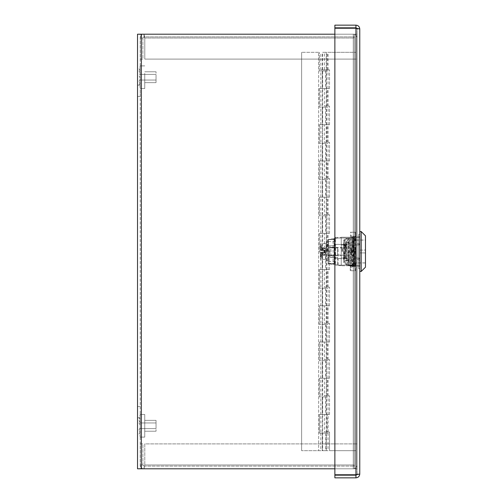 <?xml version="1.0" encoding="UTF-8"?>
<svg xmlns="http://www.w3.org/2000/svg" width="503" height="503" viewBox="0 0 503 503"><rect width="100%" height="100%" fill="white"/><g stroke="black" fill="none" stroke-linecap="round" stroke-linejoin="round"><path stroke-width="0.38" stroke-dasharray="2.52 1.89" d="M334.872 34.204L357.086 34.204L357.086 468.796L353.276 468.796L357.086 468.796L357.086 34.204L353.276 34.204L353.269 36.882L353.269 34.204L353.269 36.882L354.408 36.882L354.408 38.014L354.408 34.204L357.086 34.204L357.086 468.796L353.276 468.796L353.269 466.118L353.269 468.796L353.269 466.118L354.408 466.118L354.408 468.796L354.408 34.204L354.408 468.796L357.086 468.796L354.408 468.796L354.408 34.204L354.408 38.014L144.782 38.014L354.408 38.014L144.782 38.014L144.782 59.103L354.408 59.103L354.408 38.014L354.408 59.103L357.086 59.103L357.086 38.014L357.086 59.103L354.408 59.103L354.408 38.014L354.408 59.103L144.782 59.103L354.408 59.103L354.408 38.014L144.782 38.014L144.021 34.204C141.708 34.437 140.438 35.707 140.211 38.014C140.438 35.707 141.708 34.437 144.021 34.204L144.021 36.882L142.89 38.014L144.021 36.882L144.782 38.014L144.782 59.103L144.782 38.014L144.021 36.882L354.408 36.882L144.021 36.882L144.021 34.204L144.782 38.014L144.782 59.103L354.408 59.103L354.408 38.014A1.132 1.132 0 0 0 353.276 36.882L354.408 36.882L354.408 34.204L354.408 468.796L354.408 464.986L144.782 464.986L354.408 464.986L144.782 464.986L144.021 468.796C141.708 468.563 140.438 467.293 140.211 464.986C140.438 467.293 141.708 468.563 144.021 468.796L144.021 466.118L142.89 464.986L144.021 466.118L144.782 464.986L144.782 443.898L354.408 443.898L144.782 443.898L144.782 464.986L354.408 464.986L354.408 468.796L354.408 443.898L357.086 443.898L357.086 464.986L357.086 443.898L354.408 443.898L354.408 466.118L144.021 466.118L144.021 468.796L354.408 468.796L354.408 466.118L144.021 466.118L144.782 464.986L144.782 443.898L354.408 443.898L354.408 464.986A1.132 1.132 0 0 1 353.276 466.118L354.408 466.118L354.408 468.796L144.021 468.796L144.782 464.986L144.782 443.898L354.408 443.898L354.408 464.986A1.132 1.132 0 0 1 353.276 466.118L353.269 468.796A3.81 3.81 0 0 0 357.086 464.986A3.81 3.81 0 0 1 353.276 468.796L357.086 468.796L357.086 34.204L353.276 34.204A3.81 3.81 0 0 1 357.086 38.014A3.81 3.81 0 0 0 353.276 34.204L144.021 34.204L354.408 34.204L354.408 38.014A1.132 1.132 0 0 0 353.276 36.882L353.269 34.204L137.526 34.204L137.526 468.796L353.276 468.796L140.211 468.796L140.211 34.204L137.526 34.204L140.211 34.204L140.211 468.796L137.526 468.796L141.343 468.796L141.343 34.204L140.211 34.204L141.343 34.204L141.343 468.796L141.343 34.204L353.276 34.204L141.343 34.204M142.89 464.986L142.89 443.898L140.211 443.898L140.211 464.986L140.211 443.898L142.89 443.898L142.89 464.986L140.211 464.986L142.89 464.986M142.89 38.014L142.89 59.103L140.211 59.103L140.211 38.014L140.211 59.103L142.89 59.103L142.89 38.014L140.211 38.014L142.89 38.014M140.211 412.209L140.211 417.867L140.211 412.209M137.526 412.209L137.526 406.55L137.526 412.209M140.211 90.792L140.211 96.45L140.211 90.792M137.526 90.792L137.526 85.133L137.526 90.792M141.343 468.796L353.276 468.796L353.276 34.204L353.276 468.796L353.276 34.204L353.276 468.796L334.872 468.796M334.105 263.547L334.105 238.806L334.105 263.547L335.526 265.037L335.526 237.385L341.235 237.385L341.235 265.615L341.235 237.385M335.526 247.507L338.098 247.507L334.105 247.507L335.526 247.507L335.526 237.385L334.105 238.806M343.511 258.63L343.511 244.37L343.511 258.63L337.67 258.63L337.67 257.404L337.67 264.591L338.098 265.037L335.526 265.037M337.67 264.591L337.67 258.63M337.67 257.404L334.105 257.404M341.235 244.967L341.235 258.033L341.235 237.24L341.235 244.967L359.771 244.967L359.771 258.033L341.235 258.033L341.235 265.754L341.235 258.033L359.771 258.033L359.771 237.24L341.235 237.24L359.771 237.24L359.771 244.967L341.235 244.967M359.771 265.754L359.771 258.033L359.771 265.754L341.235 265.754L359.771 265.754M359.771 231.537L359.771 271.463L359.771 231.537M361.192 231.537L361.192 271.463M365.474 235.813L365.474 267.181M365.474 240.019L365.474 262.975L365.474 240.019L343.511 240.019L343.511 262.975L343.511 240.019M348.359 265.754L354.791 265.754L348.359 265.754L348.359 265.326L354.791 265.326L348.359 265.326L348.359 265.754M349.183 265.754L354.791 265.754L349.183 265.754L349.183 265.326L354.791 265.326L349.183 265.326M354.791 265.754L354.791 265.326L354.791 265.754M349.214 240.094L349.214 262.906L349.214 240.094L365.474 240.094L365.474 249.501L365.474 240.094M349.214 251.5L349.214 242.371L349.214 251.5M359.771 250.073L364.901 250.073L365.474 249.501L364.901 250.073L359.771 250.073L359.771 252.927L359.771 250.073M359.771 252.927L364.901 252.927L365.474 253.493L365.474 262.906L365.474 253.493L364.901 252.927L359.771 252.927M345.938 251.5L345.938 242.371L345.938 251.5M335.099 247.338L335.099 255.656L335.099 247.338L335.099 255.656L335.099 247.338L329.823 247.338L329.823 245.797L329.823 247.338L335.099 247.338M329.823 245.797L335.099 245.797L335.099 244.439L335.099 245.797L329.823 245.797M329.823 255.656L335.099 255.656L329.823 255.656L329.823 257.203L329.823 247.338L329.823 255.656M329.823 257.203L335.099 257.203L335.099 258.555L335.099 257.203L329.823 257.203M329.823 246.791L329.823 256.203L329.823 246.791L330.968 247.935L330.968 255.065L330.968 247.935L351.213 247.935L351.213 255.065L351.213 247.935M329.823 256.203L330.968 255.065L351.213 255.065M320.354 257.046L320.354 252.996L320.354 257.63L320.788 256.662A0.428 0.39 180 0 0 320.354 257.046L320.354 256.53L320.354 257.046A0.428 0.39 0 0 1 320.788 256.662L320.788 257.203L321.782 257.203L321.794 252.89L321.782 257.203M320.354 245.948L320.354 250.004L320.354 245.37L320.788 246.338A0.428 0.39 0 0 1 320.354 245.948L320.354 246.464L320.354 245.948A0.428 0.39 180 0 0 320.788 246.338L320.788 245.797L321.782 245.797L321.794 250.104L321.782 245.797M322.209 250.431L321.794 250.104L322.209 250.431L320.788 250.431L323.919 250.431L321.071 250.431L323.919 250.431L322.209 250.431L322.209 248.721L325.347 248.721L325.347 248.287L325.347 250.356L325.347 248.721L322.209 248.721L322.209 248.287L325.347 248.287L322.209 248.287L322.209 250.431A0.428 0.428 180 0 1 321.782 250.004L321.782 247.86L321.782 250.004A0.428 0.428 0 0 0 322.209 250.431M320.788 250.104L320.788 250.431A0.428 0.428 0 0 1 320.354 250.004L320.788 250.104L320.354 250.004A0.428 0.428 0 0 0 320.788 250.431A0.428 0.428 90 0 1 320.354 250.004A0.428 0.428 0 0 0 320.788 250.431L321.794 250.104L320.788 250.104L320.788 246.816A0.428 0.352 0 0 1 320.354 246.464A0.428 0.352 180 0 0 320.788 246.816L320.788 250.104M320.354 244.445A0.824 0.71 -90 0 1 321.071 243.622L321.071 250.004L320.354 250.004L321.071 250.004L321.071 247.558L320.354 247.973L321.071 247.558L326.063 247.558L326.063 255.436L326.063 243.622L326.063 247.558L321.071 247.558L321.071 243.622L326.063 243.622M321.071 250.431L321.071 250.004L324.347 250.004L324.347 252.996L321.071 252.996L324.347 252.996L324.347 250.004L323.919 250.431L323.919 252.569L323.919 249.714L323.919 250.431L324.347 250.004L321.071 250.004L320.788 250.431A0.428 0.428 0 0 1 320.354 250.004M320.354 258.555A0.824 0.71 90 0 0 321.071 259.378L321.071 255.436L320.354 255.027L321.071 255.436L326.063 255.436L326.063 259.378L326.063 255.436L321.071 255.436L321.071 252.996L321.071 259.378L326.063 259.378M324.347 252.996L323.919 252.569L323.919 253.279L323.919 252.569L320.788 252.569L323.919 252.569L324.347 252.996M323.919 250.356L323.919 251.783L323.919 250.356L325.347 250.356L325.347 254.707L325.347 250.356L323.919 250.356M323.919 251.783L323.919 252.638L323.919 251.783L325.347 251.783L323.919 251.783M326.063 251.5L326.063 260.252L326.063 251.5M320.788 256.178A0.428 0.352 180 0 0 320.354 256.53A0.428 0.352 -0 0 1 320.788 256.178L320.788 252.89L320.354 252.996A0.428 0.428 0 0 1 320.788 252.569L320.788 252.569A0.428 0.428 0 0 0 320.354 252.996A0.428 0.428 0 0 1 320.788 252.569L320.788 256.178M320.354 252.996L321.071 252.996L320.354 252.996A0.428 0.428 0 0 1 320.788 252.569A0.428 0.428 0 0 0 320.354 252.996L321.794 252.89L322.209 252.569L321.794 252.89L320.788 252.569L321.071 252.996L321.071 252.569M321.782 252.996A0.428 0.428 0 0 1 322.209 252.569L322.209 253.279L322.209 252.569A0.428 0.428 0 0 0 321.782 252.996L321.782 255.134L321.782 252.996L323.919 253.279L322.209 253.279L322.209 254.279L322.209 253.279L321.782 252.996M321.782 255.134A0.428 0.428 0 0 1 322.209 254.707L325.347 254.707L322.209 254.707L322.209 254.279L325.347 254.279L322.209 254.279L322.209 254.707A0.428 0.428 0 0 0 321.782 255.134M325.347 250.783L323.919 250.783L325.347 250.783M321.782 247.86A0.428 0.428 0 0 0 322.209 248.287A0.428 0.428 180 0 1 321.782 247.86M323.919 252.21L325.347 252.21L323.919 252.21M326.774 251.5L326.774 241.874L326.774 251.5M326.063 242.748L326.774 241.874L327.774 241.874L327.774 261.12L327.774 241.874L328.201 242.301L328.415 257.203M328.201 254.644L328.415 257.41L328.201 254.644M328.201 257.203L328.415 260.692M328.201 248.35L328.415 250.507L328.415 245.59L328.201 248.35M328.201 245.59L328.415 248.645L328.415 243.534L328.415 247.834L328.201 245.59M328.201 257.41L328.201 255.166L328.201 257.41M328.201 251.5L328.201 247.577L328.201 251.5M342.027 251.5L342.027 247.577L342.027 251.5M342.455 251.5L342.455 248.004L342.455 251.5M328.201 243.534L328.415 246.558L328.201 243.534M328.201 242.44L328.415 245.879L328.201 242.44M326.063 260.252L326.774 261.12L328.201 260.692L328.415 242.301M354.879 264.081C354.521 255.486 354.162 228.771 353.81 238.919C353.452 247.514 353.093 274.223 352.741 264.081C352.383 255.493 352.025 228.777 351.666 238.919L351.672 266.326L352.194 267.175L353.263 235.825L354.332 267.168L355.401 235.825L355.948 251.5L355.948 238.919C355.59 247.514 355.237 274.229 354.879 264.081L355.055 266.024L355.948 266.326L355.948 251.5M352.213 267.175L352.93 266.012L353.628 266.024L353.452 264.081C353.81 274.223 354.162 247.501 354.521 238.919L354.703 236.97L353.986 236.97L353.81 238.919M355.426 235.825L355.948 236.674L355.948 264.081C355.828 266.665 355.709 266.665 355.59 264.081C355.709 266.665 355.828 266.665 355.948 264.081M354.521 238.919C354.879 228.764 355.237 255.505 355.59 264.081M353.452 264.081L352.546 236.982L351.672 264.081L351.672 251.5L352.194 267.175M352.559 236.97L351.849 236.97L351.666 238.919L351.672 251.5L351.672 235.813L351.672 251.5M352.917 266.024L352.741 264.081M351.861 236.982L351.672 238.919M355.948 241.874L355.948 270.746L355.948 241.874L355.237 251.5L355.948 261.12L355.237 251.5L355.948 241.874L355.237 232.248L355.948 241.874M355.948 232.248L355.237 232.248L355.948 232.248M355.237 270.746L355.948 261.12L355.237 270.746L355.948 270.746L350.245 270.746L355.237 270.746M350.956 251.5L355.237 251.5L350.956 251.5L350.245 261.12L350.956 270.746L350.245 261.12L350.956 251.5L350.245 241.874L350.956 232.248L355.237 232.248L350.245 232.248L350.956 232.248L350.245 241.874L350.956 251.5M350.245 241.874L350.245 261.12L350.245 241.874M350.245 270.746L350.245 261.12L350.245 270.746M350.245 237.913L350.245 267.181L350.245 237.913M345.762 258.441L343.555 243.182L344.442 240.667L345.762 244.552L343.555 259.818L344.442 262.333L345.762 258.441M344.53 246.841L343.555 257.083L343.951 258.768L344.53 256.159L343.555 245.917L343.951 244.225L344.53 246.841M345.416 246.841L344.819 244.225L344.41 245.917L345.416 256.159L344.819 258.768L344.41 257.083L345.416 246.841M346.693 258.441L345.322 262.333L344.41 259.818L346.693 244.552L345.322 240.66L344.41 243.182L346.693 258.441M335.243 247.577L328.402 247.577L328.402 255.562L334.105 255.562L328.402 255.562L328.402 247.577L334.105 247.577L334.105 255.562L334.105 247.577L337.526 247.577L337.526 255.562L335.243 255.562L335.243 247.577L337.526 247.577L337.526 255.562L335.243 255.562M354.062 238.026L353.59 238.026L353.59 249.362L354.062 251.569L354.062 238.026L347.303 238.026L354.062 238.026L354.062 265.112L336.922 265.112L333.049 264.345L333.049 238.793L328.402 239.397L328.402 263.742L338.393 265.112M349.987 265.817A5.703 0.975 -68.6 0 1 349.956 265.81A5.703 0.975 -68.6 0 1 351.063 260.321L345.831 258.265A5.703 0.975 111.4 0 0 344.725 263.754A5.703 0.975 111.4 0 0 344.756 263.767L349.987 265.817L353.59 266.496L354.062 265.112L347.303 265.112L348.78 265.112L348.78 238.026L338.393 238.026L334.526 238.793L333.049 238.793L336.922 238.026L347.303 238.026L347.303 265.112L336.922 265.112M328.402 241.591L334.105 241.591L334.105 239.397L334.526 238.793L334.526 264.345L334.105 263.742L334.105 239.397L328.402 239.397L328.402 263.742L334.105 263.742L334.105 261.547L334.105 263.691L328.402 263.691M351.063 260.321L353.59 253.776L348.359 251.72L348.359 264.44L344.756 263.767M345.831 258.265L348.359 251.72L345.831 244.873L351.063 242.823A5.703 0.975 -111.4 0 1 349.767 238.026L353.59 238.026M348.359 265.112L354.062 265.112L354.062 251.569L353.59 253.776L353.59 266.496L348.359 264.44L348.359 265.112L348.359 238.026L350.176 238.026L348.359 238.699L348.359 251.418L353.59 249.362L351.063 242.823M350.075 238.026L348.195 238.026L344.756 239.371A5.703 0.975 68.6 0 0 344.725 239.384A5.703 0.975 68.6 0 0 345.831 244.873M349.767 238.026L348.195 238.026M344.756 239.371L348.359 238.699L348.359 238.026M334.105 257.341L328.402 257.341L328.402 245.797L328.402 257.341L334.105 257.341L334.105 245.797L334.105 257.341M334.105 245.797L328.402 245.797L334.105 245.797M334.105 241.591L334.105 263.691M354.062 251.569L348.359 251.569M336.922 238.026L338.393 238.026M328.402 261.547L334.105 261.547M358.626 242.679L358.626 260.315L358.626 234.385L358.626 242.679L359.771 242.679L359.771 268.608L359.771 234.385L359.771 242.679L358.626 242.679M358.626 268.608L358.626 260.315L358.626 268.608L359.771 268.608L358.626 268.608M358.626 244.288L358.626 237.171L358.626 244.288L359.771 244.288L359.771 236.882L359.771 244.288L358.626 244.288M358.626 258.705L358.626 244.251L359.771 244.251L359.771 266.112L359.771 244.251L358.626 244.251L359.771 244.251L358.626 244.251L358.626 265.829L358.626 258.705L359.771 258.705L358.626 258.705M358.626 266.112L359.771 266.112L358.626 266.112M358.626 237.171L359.771 237.171M358.626 260.315L359.771 260.315L358.626 260.315M358.626 234.385L359.771 234.385L358.626 234.385M359.771 265.829L358.626 265.829M358.626 236.882L359.771 236.882L358.626 236.882M359.771 265.968L357.086 265.968L357.086 259.234L357.086 265.968L359.771 265.968L359.771 259.234L357.086 259.234L357.086 237.032L357.086 259.234L359.771 259.234L359.771 265.968M359.771 243.766L359.771 259.234L359.771 243.766L357.086 243.766L359.771 243.766L359.771 237.032L357.086 237.032L359.771 237.032L359.771 243.766M356.91 28.35L357.086 28.96L355.954 27.828L334.872 27.828L334.872 25.15L355.954 25.15L355.954 27.828M355.954 25.15C358.268 25.376 359.538 26.653 359.771 28.96L355.954 28.231L355.954 474.769L359.771 474.04L359.771 28.96L357.086 28.96L357.086 474.04L355.954 474.769L334.872 474.769L334.872 28.231L355.954 28.231L357.086 28.96L355.954 28.231L334.872 28.231L334.872 474.769L334.872 28.231L355.954 28.231L355.954 474.769L334.872 474.769L355.954 474.769L357.086 474.04L356.904 474.65M359.771 28.96L357.086 28.96L357.086 474.04L359.771 474.04C359.538 476.347 358.268 477.624 355.954 477.85L334.872 477.85L334.872 475.172L355.954 475.172L357.086 474.04L359.771 474.04M355.954 477.85L355.954 475.172M324.448 88.528L329.522 88.528L322.341 88.528L326.554 88.528L322.341 88.528L324.448 88.528L324.448 106.095L329.522 106.095L324.448 106.095M327.396 69.879L320.826 69.879L329.522 69.879L327.396 69.879L327.396 52.312L355.954 52.312L327.396 52.312M324.448 69.879L326.554 69.879L322.341 69.879L324.448 69.879L324.448 52.312L326.554 52.312L324.448 52.312M329.522 88.528L329.522 69.879L329.522 88.528M324.448 124.744L329.522 124.744L322.341 124.744L326.554 124.744L322.341 124.744L324.448 124.744L324.448 142.311L329.522 142.311L324.448 142.311M329.522 124.744L329.522 106.095L329.522 124.744M324.448 160.96L329.522 160.96L322.341 160.96L326.554 160.96L322.341 160.96L324.448 160.96L324.448 178.527L329.522 178.527L324.448 178.527M329.522 160.96L329.522 142.311L329.522 160.96M324.448 197.176L329.522 197.176L322.341 197.176L326.554 197.176L322.341 197.176L324.448 197.176L324.448 214.743L329.522 214.743L324.448 214.743M329.522 197.176L329.522 178.527L329.522 197.176M324.448 233.392L329.522 233.392L322.341 233.392L326.554 233.392L322.341 233.392L324.448 233.392L324.448 250.959L329.522 250.959L324.448 250.959M329.522 233.392L329.522 214.743L329.522 233.392M324.448 269.608L329.522 269.608L322.341 269.608L326.554 269.608L322.341 269.608L324.448 269.608L324.448 287.175L329.522 287.175L324.448 287.175M329.522 269.608L329.522 250.959L329.522 269.608M324.448 305.824L329.522 305.824L322.341 305.824L326.554 305.824L322.341 305.824L324.448 305.824L324.448 323.391L329.522 323.391L324.448 323.391M329.522 305.824L329.522 287.175L329.522 305.824M324.448 342.04L329.522 342.04L322.341 342.04L326.554 342.04L322.341 342.04L324.448 342.04L324.448 359.607L329.522 359.607L324.448 359.607M329.522 342.04L329.522 323.391L329.522 342.04M324.448 378.256L329.522 378.256L322.341 378.256L326.554 378.256L322.341 378.256L324.448 378.256L324.448 395.823L329.522 395.823L324.448 395.823M329.522 378.256L329.522 359.607L329.522 378.256M324.448 414.472L329.522 414.472L322.341 414.472L326.554 414.472L322.341 414.472L324.448 414.472L324.448 432.039L329.522 432.039L329.522 450.688L355.954 450.688L355.954 52.312L355.954 450.688L329.522 450.688L329.522 432.039L327.396 432.039L327.396 414.472M329.522 414.472L329.522 395.823L329.522 414.472M327.396 432.039L324.448 432.039M327.396 395.823L327.396 378.256M327.396 359.607L327.396 342.04M327.396 323.391L327.396 305.824M327.396 287.175L327.396 269.608M327.396 250.959L327.396 233.392M327.396 214.743L327.396 197.176M327.396 178.527L327.396 160.96M327.396 142.311L327.396 124.744M327.396 106.095L327.396 88.528M322.643 52.312L326.258 52.312L322.637 52.312L322.637 450.688L326.258 450.688L322.643 450.688M319.38 70.961L319.38 52.312L319.38 70.961L328.069 70.961L319.38 70.961M324.448 70.961L322.341 70.961L324.448 70.961M319.38 88.528L328.069 88.528L319.38 88.528L319.38 107.177L328.069 107.177L319.38 107.177L319.38 88.528M324.448 107.177L322.341 107.177L324.448 107.177M319.38 124.744L328.069 124.744L319.38 124.744L319.38 143.393L328.069 143.393L319.38 143.393L319.38 124.744M324.448 143.393L322.341 143.393L324.448 143.393M319.38 160.96L328.069 160.96L319.38 160.96L319.38 179.609L328.069 179.609L319.38 179.609L319.38 160.96M324.448 179.609L322.341 179.609L324.448 179.609M319.38 197.176L328.069 197.176L319.38 197.176L319.38 215.825L328.069 215.825L319.38 215.825L319.38 197.176M324.448 215.825L322.341 215.825L324.448 215.825M319.38 233.392L328.069 233.392L319.38 233.392L319.38 252.041L328.069 252.041L319.38 252.041L319.38 233.392M324.448 252.041L322.341 252.041L324.448 252.041M319.38 269.608L328.069 269.608L319.38 269.608L319.38 288.257L328.069 288.257L319.38 288.257L319.38 269.608M324.448 288.257L322.341 288.257L324.448 288.257M319.38 305.824L328.069 305.824L319.38 305.824L319.38 324.473L328.069 324.473L319.38 324.473L319.38 305.824M324.448 324.473L322.341 324.473L324.448 324.473M319.38 342.04L328.069 342.04L319.38 342.04L319.38 360.689L328.069 360.689L319.38 360.689L319.38 342.04M324.448 360.689L322.341 360.689L324.448 360.689M319.38 378.256L328.069 378.256L319.38 378.256L319.38 396.905L328.069 396.905L319.38 396.905L319.38 378.256M324.448 396.905L322.341 396.905L324.448 396.905M318.657 52.312L301.63 52.312L318.657 52.312L318.657 450.688L328.069 450.688L301.63 450.688L318.657 450.688L318.657 52.312M322.285 433.121L328.069 433.121L319.38 433.121L319.38 414.472L328.069 414.472L319.38 414.472L319.38 433.121L322.285 433.121L322.285 450.688M322.285 396.905L322.285 414.472M322.285 360.689L322.285 378.256M322.285 324.473L322.285 342.04M322.285 288.257L322.285 305.824M322.285 252.041L322.285 269.608M322.285 215.825L322.285 233.392M322.285 179.609L322.285 197.176M322.285 143.393L322.285 160.96M322.285 107.177L322.285 124.744M322.285 70.961L322.285 88.528M324.448 433.121L322.341 433.121L324.448 433.121M324.448 450.688L322.341 450.688L324.448 450.688M301.63 52.312L301.63 450.688L301.63 52.312M140.211 77.927L140.211 73.4L140.211 77.927M140.211 69.295L140.211 73.054L140.211 69.295M140.211 84.41L140.211 87.459L140.211 84.41M140.211 78.16L140.211 74.387L140.211 78.16M156.037 76.261L156.037 80.034L156.037 76.261M156.037 75.387L156.037 82.643L156.037 75.387M144.738 75.387L144.738 82.643L144.738 75.387M144.738 73.413L144.738 88.528L144.738 73.413M140.211 73.413L140.211 88.528L140.211 65.893L140.211 73.413L138.96 75.683L140.211 77.965M140.211 433.775L140.211 436.422L140.211 433.775M140.211 424.922L140.211 420.502L140.211 424.922M140.211 418.678L140.211 422.727L140.211 418.678M140.211 427.978L140.211 422.966L140.211 427.978M156.037 423.601L156.037 428.613L156.037 423.601M156.037 421.577L156.037 431.222L156.037 421.577M144.738 421.577L144.738 431.222L144.738 421.577M144.738 417.018L144.738 437.107L144.738 417.018M140.211 417.018L140.211 437.107L140.211 417.018M140.211 428.04L140.211 432.297L140.211 428.04M140.211 431.995L140.211 427.739L140.211 431.995M140.211 417.333L140.211 419.615L140.211 417.333M140.211 425.79L140.211 414.472L140.211 425.79M156.037 425.79L156.037 420.357L156.037 425.79M144.738 425.79L144.738 414.472L144.738 425.79M140.211 79.461L140.211 83.718L140.211 79.461M140.211 83.416L140.211 79.16L140.211 83.416M140.211 68.754L140.211 71.036L140.211 68.754M140.211 77.21L140.211 88.528L140.211 77.21M156.037 77.21L156.037 71.778L156.037 77.21M144.738 77.21L144.738 88.528L144.738 77.21M338.098 265.037L338.098 247.507M325.347 252.638L323.919 252.638L325.347 252.638M321.782 254.279L322.209 254.279L321.782 254.279M323.919 249.714L322.209 249.714L323.919 249.714M321.782 249.714L322.209 249.714L321.782 249.714M321.782 248.721L322.209 248.721L321.782 248.721M323.919 251.211L325.347 251.211L323.919 251.211M328.402 239.648L334.105 239.648M328.402 263.49L334.105 263.49M355.954 474.769L355.954 28.231M325.479 433.121L325.479 450.688M325.479 396.905L325.479 414.472M325.479 360.689L325.479 378.256M325.479 324.473L325.479 342.04M325.479 288.257L325.479 305.824M325.479 252.041L325.479 269.608M325.479 215.825L325.479 233.392M325.479 179.609L325.479 197.176M325.479 143.393L325.479 160.96M325.479 107.177L325.479 124.744M325.479 70.961L325.479 88.528M137.526 417.867L140.211 417.867L137.526 417.867M137.526 406.55L140.211 406.55L137.526 406.55M137.526 96.45L140.211 96.45L137.526 96.45M137.526 85.133L140.211 85.133L137.526 85.133M341.235 265.615L338.098 265.615L337.67 265.188M365.474 262.975L343.511 262.975M343.511 244.37L334.105 244.37M349.214 262.906L365.474 262.906M349.214 242.371L345.938 242.371M349.214 260.623L345.938 260.623M345.938 244.439L335.099 244.439M345.938 258.555L335.099 258.555M342.455 248.004L342.027 247.577L328.201 247.577M342.455 254.99L342.027 255.417L328.201 255.417M353.288 235.825L353.999 236.982M354.357 267.168L355.068 266.012M352.546 236.982L353.263 235.825M353.615 266.012L354.332 267.168M354.69 236.982L355.401 235.825M351.672 235.813L350.245 235.813M351.672 267.181L350.245 267.181M343.555 243.182L343.555 245.917M343.555 257.083L343.555 259.818M343.951 258.768L344.819 258.768M343.951 244.225L344.819 244.225M344.41 243.182L344.41 245.917M344.41 257.083L344.41 259.818M344.442 262.333L345.322 262.333M344.442 240.66L345.322 240.66M349.956 265.81L344.725 263.754M348.183 238.026L344.725 239.384M334.105 239.453L328.402 239.453M349.214 256.983L349.214 241.515L347.793 240.094L346.366 241.515L346.366 261.478C346.944 259.667 347.894 259.667 349.214 261.478L349.214 256.983M346.366 256.983L346.366 241.515C347.623 243.345 348.573 243.345 349.214 241.515L349.214 261.478L347.793 262.906L346.366 261.478L346.366 256.983M328.069 432.039L328.069 396.905M320.826 432.039L320.826 396.905M328.069 395.823L328.069 360.689M320.826 395.823L320.826 360.689M328.069 359.607L328.069 324.473M320.826 359.607L320.826 324.473M328.069 323.391L328.069 288.257M320.826 323.391L320.826 288.257M328.069 287.175L328.069 252.041M320.826 287.175L320.826 252.041M328.069 250.959L328.069 215.825M320.826 250.959L320.826 215.825M328.069 214.743L328.069 179.609M320.826 214.743L320.826 179.609M328.069 178.527L328.069 143.393M320.826 178.527L320.826 143.393M328.069 142.311L328.069 107.177M320.826 142.311L320.826 107.177M328.069 69.879L328.069 52.312M320.826 69.879L320.826 52.312M328.069 106.095L328.069 70.961M320.826 106.095L320.826 70.961M326.554 432.039L326.554 396.905M322.341 432.039L322.341 396.905M326.554 395.823L326.554 360.689M322.341 395.823L322.341 360.689M326.554 359.607L326.554 324.473M322.341 359.607L322.341 324.473M326.554 323.391L326.554 288.257M322.341 323.391L322.341 288.257M326.554 287.175L326.554 252.041M322.341 287.175L322.341 252.041M326.554 250.959L326.554 215.825M322.341 250.959L322.341 215.825M326.554 214.743L326.554 179.609M322.341 214.743L322.341 179.609M326.554 178.527L326.554 143.393M322.341 178.527L322.341 143.393M326.554 142.311L326.554 107.177M322.341 142.311L322.341 107.177M326.554 106.095L326.554 70.961M322.341 106.095L322.341 70.961M326.554 69.879L326.554 52.312M322.341 69.879L322.341 52.312M326.258 450.688L326.258 52.312M320.826 433.121L320.826 450.688M328.069 433.121L328.069 450.688M322.341 433.121L322.341 450.688M326.554 433.121L326.554 450.688M140.211 73.054L138.96 70.772L140.211 68.49M140.211 82.894L138.96 85.177L140.211 87.459M140.211 80.034L156.037 80.034L140.211 80.034M140.211 74.387L156.037 74.387L140.211 74.387M144.738 82.643L156.037 82.643L144.738 82.643M144.738 71.778L156.037 71.778L144.738 71.778M140.211 88.528L144.738 88.528L140.211 88.528M140.211 65.893L144.738 65.893L140.211 65.893M140.211 431.857L138.96 434.139L140.211 436.422M140.211 425.066L138.96 422.784L140.211 420.502M140.211 422.727L138.96 420.445L140.211 418.163M140.211 428.613L156.037 428.613L140.211 428.613M140.211 422.966L156.037 422.966L140.211 422.966M144.738 431.222L156.037 431.222L144.738 431.222M144.738 420.357L156.037 420.357L144.738 420.357M140.211 437.107L144.738 437.107L140.211 437.107M140.211 414.472L144.738 414.472L140.211 414.472M140.211 427.739L138.96 430.015L140.211 432.297L138.96 430.015L140.211 427.739M140.211 419.615L138.96 417.333L140.211 415.05M140.211 79.16L138.96 81.436L140.211 83.718L138.96 81.436L140.211 79.16M140.211 71.036L138.96 68.754L140.211 66.471"/><path stroke-width="0.75" d="M334.872 468.796L137.526 468.796L137.526 34.204L334.872 34.204M361.192 231.537L365.474 235.813L365.474 267.181L361.192 271.463L361.192 231.537L359.771 231.537M359.771 28.96L359.771 474.04L355.954 474.769L355.954 28.231L359.771 28.96C359.538 26.653 358.268 25.383 355.954 25.15L334.872 25.15L334.872 27.828L355.954 27.828L356.91 28.35M355.954 25.15L355.954 27.828M356.904 474.65L355.954 475.172L334.872 475.172L334.872 477.85L355.954 477.85L355.954 475.172M359.771 474.04C359.538 476.347 358.268 477.617 355.954 477.85M355.954 28.231L334.872 28.231L334.872 474.769L355.954 474.769M141.343 34.204L141.343 468.796M361.192 271.463L359.771 271.463"/></g></svg>
